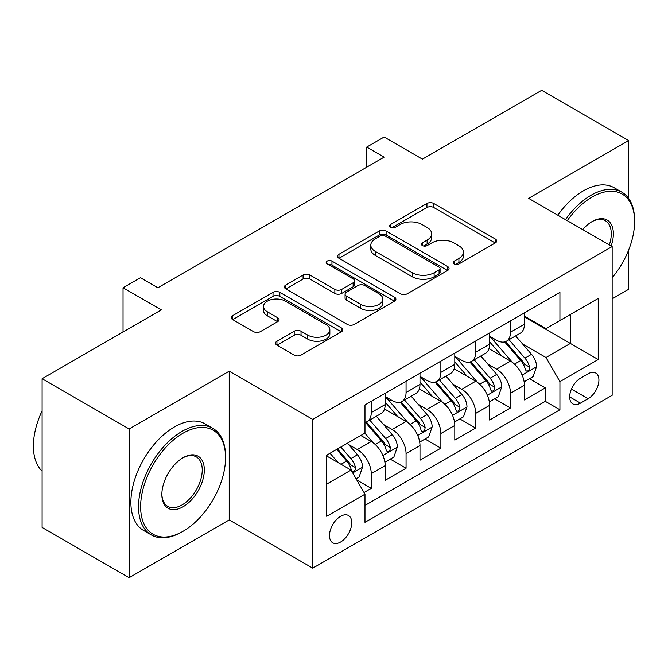 <?xml version="1.0" encoding="UTF-8"?>
<svg xmlns="http://www.w3.org/2000/svg" width="668" height="668" viewBox="0 0 668 668"><rect width="100%" height="100%" fill="white"/><g stroke="black" fill="none" stroke-linecap="round" stroke-linejoin="round"><path stroke-width="1" d="M454.198 263.91A3.382 1.954 0 0 0 458.983 263.91L495.289 242.952A4.835 2.789 0 0 0 496.7 240.981A4.835 2.789 0 0 0 495.289 239.01L433.782 203.498A4.835 2.789 0 0 0 426.944 203.498L390.638 224.456A3.382 1.954 0 0 0 389.653 225.842A3.382 1.954 0 0 0 390.638 227.22A3.382 1.954 0 0 0 395.423 227.22L400.124 224.506A15.464 8.926 0 0 1 421.992 224.506L427.119 227.462A15.464 8.926 0 0 1 431.645 233.783A15.464 8.926 0 0 1 427.119 240.096L422.418 242.801A3.382 1.954 0 0 0 421.433 244.187A3.382 1.954 0 0 0 422.418 245.565A3.382 1.954 0 0 0 427.203 245.565L431.904 242.851A15.464 8.926 0 0 1 453.772 242.851L458.899 245.816A15.464 8.926 0 0 1 463.425 252.128A15.464 8.926 0 0 1 458.899 258.441L454.198 261.155A3.382 1.954 0 0 0 453.205 262.532A3.382 1.954 0 0 0 454.198 263.91L454.198 261.155M340.613 542.024A15.756 9.093 120 0 0 350.909 528.137A15.756 9.093 120 0 0 348.487 515.512A15.756 9.093 120 0 0 340.613 516.297A15.756 9.093 120 0 0 330.326 530.175A15.756 9.093 120 0 0 332.739 542.8A15.756 9.093 120 0 0 340.613 542.024M276.944 341.198A4.835 2.789 0 0 0 275.525 343.168A4.835 2.789 0 0 0 276.944 345.147L294.196 355.109A4.835 2.789 0 0 0 301.034 355.109L341.348 331.829A4.835 2.789 0 0 0 342.767 329.858A4.835 2.789 0 0 0 341.348 327.879L279.842 292.375A4.835 2.789 0 0 0 273.012 292.375L232.689 315.647A4.835 2.789 0 0 0 231.278 317.626A4.835 2.789 0 0 0 232.689 319.596L253.531 331.629A4.835 2.789 0 0 0 260.37 331.629L277.621 321.667A4.835 2.789 0 0 0 279.04 319.696A4.835 2.789 0 0 0 277.621 317.726L267.292 311.756A12.926 7.465 0 0 1 263.501 306.478A12.926 7.465 0 0 1 271.484 299.581A12.926 7.465 0 0 1 285.57 301.201L326.059 324.581A12.926 7.465 0 0 1 329.85 329.858A12.926 7.465 0 0 1 321.867 336.747A12.926 7.465 0 0 1 307.781 335.136L301.034 331.236A4.835 2.789 0 0 0 294.196 331.236L276.944 341.198L276.944 345.147M628.68 198.463L628.68 140.556L541.656 90.305L422.418 159.143L384.125 137.032L366.724 147.085L384.125 157.13L157.848 287.774L140.447 277.721L123.037 287.774L123.037 331.988M129.133 428.965L129.133 577.695L229.216 519.913L229.216 371.183L129.133 428.965L42.101 378.714L161.33 309.877L123.037 287.774M229.216 371.183L312.766 419.421L612.147 246.567L612.147 395.297L312.766 568.151L312.766 419.421M628.68 140.556L528.597 198.338L612.147 246.567M400.466 293.753A4.835 2.789 0 0 0 407.296 293.753L447.618 270.473A4.835 2.789 0 0 0 449.038 268.503A4.835 2.789 0 0 0 447.618 266.524L386.112 231.019A4.835 2.789 0 0 0 379.282 231.019L338.96 254.299A4.835 2.789 0 0 0 337.54 256.27A4.835 2.789 0 0 0 338.96 258.24L400.466 293.753M328.522 264.645A3.382 1.954 0 0 1 331.954 265.121L331.954 261.104L394.487 297.202A4.835 2.789 0 0 1 395.899 299.18A4.835 2.789 0 0 1 394.487 301.151L354.165 324.431A4.835 2.789 0 0 1 347.335 324.431L285.829 288.918L285.829 284.977A4.835 2.789 0 0 0 284.409 286.948A4.835 2.789 0 0 0 285.829 288.918M285.829 284.977L303.08 275.007A4.835 2.789 0 0 1 309.919 275.007L334.86 289.411A4.835 2.789 0 0 0 341.69 289.411L353.138 282.806A4.835 2.789 0 0 0 354.558 280.827A4.835 2.789 0 0 0 353.138 278.857L327.17 263.868A3.382 1.954 0 0 1 326.184 262.482A3.382 1.954 0 0 1 328.272 260.679A3.382 1.954 0 0 1 331.954 261.104M129.133 577.695L42.101 527.444L42.101 378.714M612.147 298.83L628.68 289.286L628.68 249.941M364.027 492.525L371.249 488.358L356.804 480.016M348.587 444.521L357.322 449.564A19.689 11.373 60 0 1 371.249 473.687L385.177 465.646L385.177 480.317L406.06 468.26L390.221 459.116M383.399 424.422L392.133 429.466A19.689 11.373 60 0 1 406.06 453.589L419.988 445.548L419.988 460.219L440.872 448.161L425.032 439.018M418.21 404.324L426.944 409.367A19.689 11.373 60 0 1 440.872 433.49L454.799 425.449L454.799 440.12L475.683 428.063L459.843 418.919M453.021 384.225L461.763 389.269A19.689 11.373 60 0 1 475.683 413.392L489.611 405.351L489.611 420.022L510.494 407.964L510.494 393.293A19.689 11.373 -120 0 0 496.575 369.17L487.832 364.127M494.654 398.821L510.494 407.964M385.177 465.646A19.689 11.373 -120 0 0 371.249 441.523L360.803 435.494M419.988 445.548A19.689 11.373 -120 0 0 406.06 421.424L384.534 409M454.799 425.449A19.689 11.373 -120 0 0 440.872 401.326L419.345 388.901M489.611 405.351A19.689 11.373 -120 0 0 475.683 381.228L454.156 368.803M588.124 373.796L580.467 378.213A15.264 8.809 120 0 0 570.497 391.665A15.264 8.809 120 0 0 572.835 403.898A15.264 8.809 120 0 0 580.467 403.138L588.124 398.721A15.264 8.809 120 0 0 598.094 385.269A15.264 8.809 120 0 0 595.756 373.036A15.264 8.809 120 0 0 588.124 373.796M326.685 484.133L351.059 470.063L364.978 494.186L364.978 522.326L559.926 409.768L559.926 381.637L546.006 357.514L522.643 344.028M364.978 494.186L326.685 516.297L326.685 455.192L364.978 433.081L364.978 404.95L559.926 292.392L559.926 320.531L598.219 298.429L598.219 359.526L559.926 381.637M385.177 396.508L392.133 400.524A19.689 11.373 60 0 0 401.986 401.501L415.905 393.46A19.689 11.373 -120 0 0 419.988 384.451L419.988 373.195M419.988 376.41L426.944 380.426A19.689 11.373 60 0 0 436.797 381.403L450.716 373.362A19.689 11.373 -120 0 0 454.799 364.352L454.799 353.096M454.799 356.311L461.763 360.328A19.689 11.373 60 0 0 471.608 361.304L485.527 353.263A19.689 11.373 -120 0 0 489.611 344.254L489.611 332.998M364.978 505.442L545.305 401.334L545.305 387.866L524.422 399.923L524.422 385.252A19.689 11.373 -120 0 0 510.494 361.129L488.968 348.704M489.611 336.213L496.575 340.229A19.689 11.373 -120 0 0 506.419 341.206A19.689 11.373 -120 0 0 510.494 332.188L510.494 320.932M506.419 341.206L520.339 333.165A19.689 11.373 -120 0 0 524.422 324.155L524.422 312.9M371.249 401.326L371.249 412.582A19.689 11.373 60 0 1 367.166 421.6A19.689 11.373 60 0 1 364.978 422.393M367.166 421.6L381.094 413.559A19.689 11.373 -120 0 0 385.177 404.549L385.177 393.293M406.06 381.228L406.06 392.483A19.689 11.373 60 0 1 401.986 401.501M440.872 361.129L440.872 372.385A19.689 11.373 60 0 1 436.797 381.403M475.683 341.031L475.683 352.286A19.689 11.373 60 0 1 471.608 361.304M475.683 413.392L475.683 428.063M440.872 433.49L440.872 448.161M406.06 453.589L406.06 468.26M371.249 473.687L371.249 488.358M351.059 470.063L326.685 455.993M546.006 357.514L570.372 343.444L570.372 314.503L598.219 298.429M524.422 316.916L598.219 359.526M524.422 316.114L546.006 328.572L559.926 320.531M229.216 519.913L312.766 568.151M366.724 147.085L366.724 167.184M529.465 378.723L545.305 387.866M545.305 401.334L559.926 409.768M455.551 264.394L458.899 262.457A15.464 8.926 0 0 0 463.425 256.145L463.425 252.128M431.645 233.783L431.645 237.8A15.464 8.926 0 0 1 427.119 244.112L423.771 246.041M495.222 242.993L433.782 207.514A4.835 2.789 0 0 0 426.944 207.514L391.991 227.696M447.56 270.507L386.112 235.036A4.835 2.789 0 0 0 379.282 235.036L339.027 258.282M439.076 269.88A3.382 1.954 0 0 0 440.07 268.503A3.382 1.954 0 0 0 439.076 267.116L385.094 235.946A3.382 1.954 0 0 0 380.309 235.946L375.349 238.81A15.464 8.926 0 0 0 370.824 245.123A15.464 8.926 0 0 0 375.349 251.435L412.256 272.744A15.464 8.926 0 0 0 434.125 272.744L439.076 269.88L439.076 273.905A3.382 1.954 0 0 0 440.07 272.519L440.07 268.503M370.824 245.123L370.824 249.139A15.464 8.926 0 0 0 375.349 255.452L375.349 251.435M439.076 273.905L434.125 276.761A15.464 8.926 0 0 1 412.256 276.761L375.349 255.452M285.887 288.96L303.08 279.032L303.08 275.007M354.558 280.827L354.558 284.852A4.835 2.789 0 0 1 353.138 286.822L341.69 293.436A4.835 2.789 0 0 1 334.86 293.436L309.919 279.032A4.835 2.789 0 0 0 303.08 279.032M331.954 265.121L394.421 301.184M360.745 304.357A12.926 7.465 0 0 0 374.831 305.977A12.926 7.465 0 0 0 382.814 299.08A12.926 7.465 0 0 0 379.023 293.803L364.761 285.562A4.835 2.789 0 0 0 357.923 285.562L346.475 292.175A4.835 2.789 0 0 0 345.064 294.145A4.835 2.789 0 0 0 346.475 296.116L360.745 304.357L360.745 308.374A12.926 7.465 0 0 0 374.831 309.994A12.926 7.465 0 0 0 382.814 303.097L382.814 299.08M345.064 294.145L345.064 298.17A4.835 2.789 0 0 0 346.475 300.141L346.475 296.116M360.745 308.374L346.475 300.141M329.85 329.858L329.85 333.875A12.926 7.465 0 0 1 321.867 340.772A12.926 7.465 0 0 1 307.781 339.152L301.034 335.252A4.835 2.789 0 0 0 294.196 335.252L277.003 345.181M263.501 306.478L263.501 310.495A12.926 7.465 0 0 0 267.292 315.772L267.292 311.756M277.562 321.7L267.292 315.772M341.29 331.862L279.842 296.392A4.835 2.789 0 0 0 273.012 296.392L232.756 319.63M524.13 381.804L533.122 376.61L536.604 366.557A13.043 7.532 -120 0 0 531.519 354.307L515.621 335.895M512.431 362.407L493.568 340.563A37.658 21.743 -120 0 0 489.611 336.43M502.085 356.278L491.531 344.062A31.262 18.053 -120 0 0 489.611 341.966M504.641 341.916L520.731 360.536A13.043 7.532 60 0 1 525.382 369.529L526.334 371.074L528.096 370.824L529.273 369.387L529.557 367.116A13.043 7.532 -120 0 0 524.906 358.131L508.999 339.711M505.592 341.607L522.877 361.622A6.647 3.841 60 0 1 524.547 364.227L529.557 367.116M612.147 277.763A60.062 34.678 120 0 0 634.6 221.551A60.062 34.678 120 0 0 592.132 197.027A60.062 34.678 120 0 0 567.266 220.657M565.479 219.63A61.539 35.529 -60 0 1 591.088 195.223A61.539 35.529 -60 0 1 621.858 192.175A61.539 35.529 -60 0 1 634.6 220.34L634.6 221.551M582.688 229.558A30.035 17.335 -60 0 1 592.132 221.551L592.132 221.551A30.035 17.335 -60 0 1 611.145 245.991M557.822 215.205A61.539 35.529 -60 0 1 583.423 190.797A61.539 35.529 -60 0 1 614.193 187.75L621.858 192.175M609.325 244.939A28.557 16.483 120 0 0 605.358 220.741A28.557 16.483 120 0 0 591.597 221.859M182.047 531.87L183.09 531.269A60.062 34.678 120 0 0 225.559 457.705A60.062 34.678 120 0 0 183.09 433.181A60.062 34.678 120 0 0 140.622 506.745A60.062 34.678 120 0 0 183.09 531.269L182.047 531.87A61.539 35.529 -60 0 1 151.277 534.918A61.539 35.529 -60 0 1 141.841 485.603A61.539 35.529 -60 0 1 182.047 431.378A61.539 35.529 -60 0 1 212.816 428.33A61.539 35.529 -60 0 1 225.559 456.503L225.559 457.705M183.09 506.745A30.035 17.335 -60 0 1 161.856 494.487A30.035 17.335 -60 0 1 183.09 457.705L183.09 457.705A30.035 17.335 -60 0 1 204.324 469.963A30.035 17.335 -60 0 1 183.09 506.745M161.865 493.869A28.557 16.483 120 0 0 167.768 506.352A28.557 16.483 120 0 0 182.047 504.941A28.557 16.483 120 0 0 200.701 479.774A28.557 16.483 120 0 0 196.325 456.895A28.557 16.483 120 0 0 182.564 458.023M151.277 534.918L143.62 530.492A61.539 35.529 -60 0 1 134.184 481.185A61.539 35.529 -60 0 1 174.39 426.952A61.539 35.529 -60 0 1 205.159 423.904L212.816 428.33M42.101 471.174A61.539 35.529 -60 0 1 42.101 410.878M489.318 401.902L498.311 396.709L501.793 386.655A13.043 7.532 -120 0 0 496.708 374.406L480.81 355.994M477.62 382.505L458.757 360.662A37.658 21.743 -120 0 0 454.799 356.528M467.274 376.376L456.72 364.16A31.262 18.053 -120 0 0 454.799 362.064M469.829 362.014L485.92 380.635A13.043 7.532 60 0 1 490.571 389.628L491.523 391.172L493.285 390.922L494.462 389.486L494.746 387.215A13.043 7.532 -120 0 0 490.095 378.23L474.188 359.81M470.781 361.705L488.066 381.72A6.647 3.841 60 0 1 489.736 384.325L494.746 387.215M454.507 422.001L463.5 416.807L466.982 406.754A13.043 7.532 -120 0 0 461.897 394.504L445.99 376.092M442.809 402.604L423.946 380.76A37.658 21.743 -120 0 0 419.988 376.627M432.463 396.475L421.909 384.259A31.262 18.053 -120 0 0 419.988 382.154M435.018 382.113L451.109 400.733A13.043 7.532 60 0 1 455.76 409.726L456.712 411.271L458.473 411.02L459.651 409.584L459.935 407.313A13.043 7.532 -120 0 0 455.284 398.328L439.377 379.908M435.962 381.804L453.255 401.819A6.647 3.841 60 0 1 454.925 404.424L459.935 407.313M419.696 442.099L428.689 436.905L432.171 426.852A13.043 7.532 -120 0 0 427.086 414.603L411.179 396.191M407.998 422.702L389.135 400.858A37.658 21.743 -120 0 0 385.177 396.725M397.652 416.573L387.098 404.357A31.262 18.053 -120 0 0 385.177 402.253M400.207 402.211L416.298 420.832A13.043 7.532 60 0 1 420.949 429.825L421.9 431.369L423.662 431.119L424.84 429.683L425.124 427.411A13.043 7.532 -120 0 0 420.473 418.427L404.566 400.007M401.151 401.902L418.444 421.917A6.647 3.841 60 0 1 420.114 424.522L425.124 427.411M384.877 462.198L393.878 457.004L397.36 446.95A13.043 7.532 -120 0 0 392.275 434.701L376.368 416.289M373.187 442.8L364.853 433.156M362.841 436.672L361.488 435.102M365.396 422.31L381.486 440.93A13.043 7.532 60 0 1 386.137 449.923L387.081 451.468L388.851 451.217L390.029 449.781L390.312 447.51A13.043 7.532 -120 0 0 385.661 438.525L369.755 420.105M366.34 422.001L383.632 442.016A6.647 3.841 60 0 1 385.302 444.621L390.312 447.51M356.102 478.806L359.067 477.102L362.54 467.049A13.043 7.532 -120 0 0 357.464 454.799L347.452 443.21M338.1 462.59L330.042 453.255M328.03 456.77L326.685 455.225M336.655 449.439L346.675 461.029A13.043 7.532 60 0 1 351.326 470.021L352.27 471.566L354.032 471.316L355.217 469.88L355.501 467.608A13.043 7.532 -120 0 0 350.85 458.624L340.839 447.026M337.465 448.971L348.813 462.114A6.647 3.841 60 0 1 350.491 464.719L355.501 467.608M357.322 449.564L371.249 441.523M392.133 429.466L406.06 421.424M426.944 409.367L440.872 401.326M461.763 389.269L475.683 381.228M496.575 369.17L510.494 361.129M510.494 332.188L524.422 324.155M371.249 412.582L385.177 404.549M406.06 392.483L419.988 384.451M440.872 372.385L454.799 364.352M475.683 352.286L489.611 344.254M510.494 393.293L524.422 385.252M571.432 389.077L588.124 398.721M569.679 396.909L580.467 403.138M458.899 262.457L458.899 258.441M422.418 245.565L422.418 242.801M427.119 244.112L427.119 240.096M390.638 227.22L390.638 224.456M426.944 207.514L426.944 203.498M433.782 207.514L433.782 203.498M495.289 242.952L495.289 239.01M338.96 258.24L338.96 254.299M379.282 235.036L379.282 231.019M386.112 235.036L386.112 231.019M447.618 270.473L447.618 266.524M412.256 276.761L412.256 272.744M434.125 276.761L434.125 272.744M309.919 279.032L309.919 275.007M334.86 293.436L334.86 289.411M341.69 293.436L341.69 289.411M353.138 286.822L353.138 282.806M394.487 301.151L394.487 297.202M294.196 335.252L294.196 331.236M301.034 335.252L301.034 331.236M307.781 339.152L307.781 335.136M277.621 321.667L277.621 317.726M232.689 319.596L232.689 315.647M273.012 296.392L273.012 292.375M279.842 296.392L279.842 292.375M341.348 331.829L341.348 327.879M522.142 375.115L536.521 366.807M493.568 340.563L495.364 339.528M524.906 358.131L531.519 354.307M514.51 364.135L520.731 360.536M487.323 395.214L501.71 386.906M458.757 360.662L460.553 359.626M490.095 378.23L496.708 374.406M479.699 384.234L485.92 380.635M452.512 415.312L466.89 407.004M423.946 380.76L425.733 379.725M455.284 398.328L461.897 394.504M444.888 404.332L451.109 400.733M417.7 435.411L432.079 427.102M389.135 400.858L390.922 399.823M420.473 418.427L427.086 414.603M410.077 424.43L416.298 420.832M382.889 455.509L397.268 447.201M385.661 438.525L392.275 434.701M375.266 444.529L381.486 440.93M352.712 472.927L362.457 467.299M350.85 458.624L357.464 454.799M341.039 464.285L346.675 461.029"/></g></svg>
